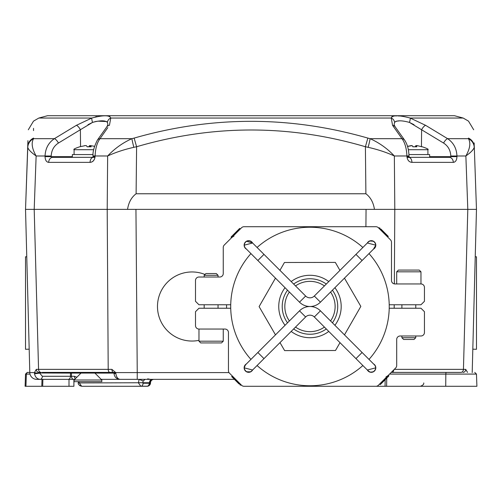 <?xml version="1.0" encoding="UTF-8"?>
<svg xmlns="http://www.w3.org/2000/svg" width="502" height="502" viewBox="0 0 502 502"><rect width="100%" height="100%" fill="white"/><g stroke="black" fill="none" stroke-linecap="round" stroke-linejoin="round"><path stroke-width="0.75" d="M389.213 304.764L420.971 304.764L424.441 301.3L424.441 287.42A3.47 3.47 0 0 0 420.971 283.956L394.955 283.956A3.47 3.47 0 0 1 391.491 280.486L391.491 242.284A3.47 3.47 0 0 0 390.474 239.83L378.376 227.732A3.47 3.47 0 0 0 375.923 226.716L244.022 226.716A3.47 3.47 0 0 0 241.569 227.732L224.262 245.039A3.47 3.47 0 0 0 223.252 247.486L223.252 273.546A3.47 3.47 0 0 1 219.782 277.016L198.968 277.016A3.47 3.47 0 0 0 195.498 280.486L195.498 301.3L198.968 304.764L230.725 304.764M368.945 241.33L367.351 242.993L375.803 245.183L375.232 242.987L373.482 241.236L369.673 240.973M369.572 241.01L369.19 241.192M367.351 242.993A4.512 4.512 0 0 1 375.803 245.183L373.482 249.124A4.512 4.512 0 0 0 375.803 245.183L375.22 247.392M375.088 247.612L373.519 249.105M252.594 242.993L246.457 241.236L244.706 242.993L244.141 245.183L252.594 242.993A4.512 4.512 0 0 0 244.141 245.183A4.512 4.512 0 0 0 246.457 249.124L244.719 247.398M244.537 247.034L244.141 245.183L244.455 246.84M244.499 246.946L244.7 247.354M244.857 247.618L246.457 249.124M299.499 302.166L305.636 296.036L263.977 254.376L257.846 260.513L299.499 302.166A14.803 14.803 0 0 0 320.439 302.166L374.36 248.245A4.336 4.336 0 0 0 374.36 242.115A4.336 4.336 0 0 0 368.223 242.115A4.336 4.336 0 0 1 374.36 242.115M305.636 296.036A6.131 6.131 0 0 0 314.308 296.036L368.223 242.115M263.977 254.376L251.715 242.115A4.336 4.336 0 0 0 245.585 242.115A4.336 4.336 0 0 0 245.585 248.245A4.336 4.336 0 0 1 245.585 242.115M237.383 230.694L236.473 231.598M240.144 228.881L239.699 228.379L231.215 236.862L231.133 237.427L232.696 237.013M231.309 236.768L232.188 235.884M232.683 235.388L233.11 234.961M233.963 236.103C232.006 237.49 233.587 235.331 238.714 229.634L238.745 229.332M240.201 228.887L240.038 229.263M232.338 235.733L231.077 237.377M386.986 235.124L385.436 233.568M382.53 231.893L388.31 236.442L383.001 231.14M378.991 228.354L378.91 227.795L383.679 231.817L380.936 229.069M230.725 308.234L198.968 308.234L195.498 311.704L195.498 325.578A3.47 3.47 0 0 0 198.968 329.048L224.984 329.048A3.47 3.47 0 0 1 228.454 332.519L228.454 370.721A3.47 3.47 0 0 0 229.47 373.168L241.569 385.266A3.47 3.47 0 0 0 244.022 386.283L375.923 386.283A3.47 3.47 0 0 0 378.376 385.266L395.676 367.966A3.47 3.47 0 0 0 396.693 365.512L396.693 339.459A3.47 3.47 0 0 1 400.163 335.989L420.971 335.989A3.47 3.47 0 0 0 424.441 332.519L424.441 311.704L420.971 308.234L389.213 308.234M252.38 370.357L252.594 370.012L244.141 367.822L244.455 369.472M244.468 369.516L246.457 371.762L250.749 371.813M250.994 371.675L252.305 370.463M244.963 365.224L246.457 363.881A4.512 4.512 0 0 0 244.141 367.822L244.719 365.607M375.446 369.572L375.803 367.822L367.351 370.012L369.961 372.133M370.25 372.208L373.482 371.762L375.358 369.773M375.402 365.971L375.803 367.822A4.512 4.512 0 0 0 373.482 363.881L374.975 365.224M245.629 364.477L244.141 367.822A4.512 4.512 0 0 0 252.594 370.012M367.351 370.012A4.512 4.512 0 0 0 375.803 367.822L375.245 365.651M375.088 365.387L373.482 363.881M246.457 363.881L245.999 364.176M320.439 310.838L314.308 316.969L355.962 358.623L362.093 352.492L320.439 310.838A14.803 14.803 0 0 0 299.499 310.838L245.585 364.759A4.336 4.336 0 0 0 245.585 370.89A4.336 4.336 0 0 0 251.715 370.89A4.336 4.336 0 0 1 245.585 370.89M314.308 316.969A6.131 6.131 0 0 0 305.636 316.969L251.715 370.89M355.962 358.623L368.223 370.89A4.336 4.336 0 0 0 374.36 370.89A4.336 4.336 0 0 0 374.36 364.759A4.336 4.336 0 0 1 374.36 370.89M382.562 382.311L383.465 381.407M379.794 384.124L380.246 384.626L388.724 376.142L388.805 375.578L387.249 375.992M388.636 376.236L387.751 377.115M387.255 377.611L386.829 378.044M385.975 376.902C387.939 375.515 386.352 377.667 381.225 383.365L381.194 383.672M379.738 384.118L379.901 383.741M387.6 377.266L388.862 375.628M232.953 377.88L234.509 379.437M237.408 381.112L231.629 376.556L236.938 381.865M240.947 384.651L241.035 385.203L236.26 381.187L239.002 383.936M232.012 376.657L231.629 376.556M396.693 271.814L398.425 270.076L419.239 270.076L420.971 271.814L396.693 271.814L396.693 283.956M414.037 339.459L403.627 339.459L401.895 337.721L415.769 337.721L414.037 339.459M420.971 271.814L420.971 283.956L407.003 283.956M223.252 341.191L221.514 342.922L200.7 342.922L198.968 341.191L223.252 341.191L223.252 329.048M205.908 273.546L216.312 273.546L218.044 275.284L204.17 275.284L205.908 273.546M198.968 341.191L198.968 329.048L212.942 329.048M93.711 149.709L74.089 149.709C73.11 149.37 75.011 148.385 79.78 146.753M84.706 145.743L79.667 146.797L85.346 145.618L86.331 145.618L87.216 146.797L91.195 146.797L90.511 145.618L90.398 146.753L90.504 145.599L94.514 146.333M84.694 145.618L85.415 145.618M87.963 146.753L87.172 146.735M89.519 146.728L89.601 145.618L88.716 146.797M89.601 145.618L90.586 145.618M410.868 145.699L407.492 146.352M410.862 145.618L411.64 145.618M414.037 146.741L412.801 146.735M415.763 146.741L415.851 145.618L415.242 146.797M415.851 145.618L416.792 145.618M407.517 146.446L412.224 145.618L412.826 146.797L416.836 146.797L416.434 145.618L417.212 145.618L421.881 146.797M460.962 372.409L391.234 372.409L460.962 372.409M74.089 381.671L101.837 381.671L101.837 380.008L74.089 380.008L74.089 381.671M74.089 380.008L81.029 373.068L94.903 373.068L94.903 372.409L92.042 372.409M29.794 372.409L27.259 372.409L29.794 372.409M73.901 379.349L73.901 386.283L25.1 386.283L25.527 374.084L27.259 372.409M445.726 386.283L445.832 374.084L476.473 374.084L476.9 386.283L358.729 386.283M107.823 127.608L100.011 138.677C97.055 142.687 95.411 148.454 95.091 155.978L95.066 156.618C94.596 160.194 92.926 162.108 90.059 162.366L91.872 161.951L93.46 160.753M87.963 124.709L92.556 122.406A5.202 1.092 -109.1 0 1 91.803 118.039L38.842 118.039L47.514 115.717L454.486 115.717L463.158 118.039L410.197 118.039L425.627 125.343L447.621 138.677C453.501 142.687 456.607 148.454 456.939 155.978L456.952 156.618C456.77 160.194 455.559 162.108 453.319 162.366L411.941 162.366C409.074 162.102 407.404 160.188 406.934 156.618L406.909 155.978C406.582 148.448 404.945 142.681 401.989 138.677L392.577 125.343L391.234 118.039C392.401 115.04 398.72 115.04 410.197 118.039A5.202 1.092 -70.9 0 1 409.444 122.406C401.682 120.292 396.731 120.292 394.578 122.406A5.202 4.807 -146.8 0 0 391.234 118.039L110.766 118.039L109.423 125.343A5.202 4.173 35.5 0 0 106.826 126.83L107.899 124.697L107.422 122.406A5.202 4.807 -33.2 0 1 110.766 118.039C109.58 115.04 103.261 115.04 91.803 118.039L91.759 118.052M399.705 115.993L398.067 115.931M396.756 115.918L395.576 115.931M394.252 116.006L393.399 116.113M392.683 116.282L391.673 116.903M106.65 121.572L107.422 122.406C105.269 120.292 100.312 120.292 92.556 122.406L96.309 121.333M97.683 121.145L106.631 121.559M95.004 157.339L72.357 157.339L72.357 154.566L93.102 154.566M408.898 154.566L429.643 154.566L429.643 157.339L449.246 157.339L450.815 156.668L456.952 156.618M406.996 157.339L409.281 157.502L408.703 157.339L409.281 157.502L408.973 155.971L394.352 155.978C386.345 152.326 377.617 149.439 368.167 147.324A10.404 0.446 -75.7 0 0 370.118 138.677C379.28 142.8 387.356 148.567 394.352 155.978L394.804 209.372L374.448 209.372C373.381 202.444 370.532 197.242 365.895 193.766L365.4 146.735L367.859 138.088L370.118 138.677L401.989 138.677A5.202 4.167 144.7 0 1 404.656 140.177L404.656 140.177C407.367 144.269 408.81 149.533 408.973 155.971M427.911 154.566L427.911 149.709L408.289 149.709M153.988 379.349A3.47 3.47 0 0 0 150.518 382.725L150.512 382.907A3.47 3.47 0 0 1 150.224 384.218L150.211 384.237A3.47 3.47 0 0 1 147.048 386.283L133.262 386.283L147.795 386.201M151.955 379.349A3.47 2.454 -90 0 0 149.502 382.725L150.518 382.725M35.498 257.087L34.192 209.372L36.131 155.978C31.017 152.326 28.225 149.439 27.767 147.324A10.404 10.078 -9.8 0 1 33.59 138.677L33.527 138.088L33.59 138.677C31.093 142.8 31.94 148.567 36.131 155.978L34.192 209.372L38.56 369.372A3.125 2.592 90 0 0 41.151 372.409L39.012 372.409L42.356 376.28A3.125 2.209 -90 0 1 40.147 379.349L68.266 379.349L40.147 379.349C37.066 379.079 35.184 377.146 34.5 373.551L34.45 372.597L36.288 369.372L111.915 369.372A3.125 1.519 90 0 0 113.427 372.409L42.162 372.409M431.036 372.409L439.645 372.409L431.036 372.409M87.831 386.283L81.644 386.283C79.052 385.323 77.929 384.206 78.274 382.938L79.178 382.725L81.644 386.283L140.861 386.283L138.414 382.907L139.073 379.349L143.152 380.955L142.832 382.725L138.414 382.725M148.504 385.963L150.123 384.425M150.374 383.804L150.512 382.907L149.433 385.329A3.47 3.47 0 0 1 147.048 386.283L148.523 385.95M142.832 382.907L143.07 383.246L149.251 383.246L149.502 382.725L78.274 382.938M150.205 384.243L150.512 382.907L149.489 383.151A3.125 1.788 46.5 0 1 149.433 385.329L147.048 386.283A3.125 2.209 90 0 0 149.251 383.246M70.964 376.305L74.421 376.28L76.856 377.24L74.421 376.28A3.125 2.209 -90 0 0 75.338 378.759M145.178 379.349L143.152 380.955M368.167 147.324L365.4 146.735C289.447 124.421 213.181 124.421 136.6 146.735L136.105 193.766C131.449 197.273 128.594 202.482 127.552 209.372L107.202 209.372L108.2 369.372A3.125 1.744 90 0 0 109.938 372.409L115.705 372.409M74.748 379.349L68.266 379.349A3.125 2.209 -90 0 0 70.468 376.28L70.468 373.093L39.47 372.999A3.125 0.533 2.8 0 1 34.45 372.597L29.8 372.591A6.94 6.94 0 0 0 36.734 379.349L40.147 379.349M73.656 379.349A3.125 2.209 -90 0 1 71.453 376.28L71.453 373.093L70.468 373.093A0.697 0.489 -90 0 1 70.964 372.409A0.697 0.489 90 0 1 71.453 373.093L81.004 373.093M234.421 379.349L101.184 379.349M115.849 373.551A3.125 0.364 171.9 0 1 114.023 373.482L114.023 373.482C114.45 377.046 116.458 379.004 120.034 379.349C117.819 379.073 116.42 377.14 115.849 373.551L115.742 372.597L113.96 373.042L114.023 373.482M34.5 373.551A3.125 0.439 -6.7 0 0 39.514 373.093M34.506 373.57L35.134 375.785M394.271 369.372L465.712 369.372A3.125 2.73 90 0 1 462.988 372.409M465.712 369.372L467.538 372.409M29.8 372.591L25.527 209.372L467.808 209.372L465.869 155.978C470.06 148.548 470.907 142.781 468.41 138.677L468.473 138.088C468.491 115.749 468.491 115.749 468.473 138.088L468.41 138.677A10.404 10.078 -170.2 0 1 474.233 147.324C473.769 149.445 470.976 152.332 465.869 155.978L450.802 156.022C450.514 150.305 448.098 145.982 443.567 143.051A5.202 1.801 -58.6 0 1 447.621 138.677L468.41 138.677M111.908 369.372L115.742 372.597L137.241 372.591L137.241 379.349M36.288 369.372A3.125 2.73 90 0 0 39.012 372.409M472.206 372.409L472.438 363.498M468.473 138.088A10.404 10.027 178 0 1 474.29 146.735C473.511 124.421 473.511 124.421 474.29 146.735L476.473 209.372L472.2 372.591M476.473 209.372L467.808 209.372L463.44 369.372A3.125 2.592 90 0 1 460.849 372.409M27.767 147.324L25.527 209.372L26.38 242.014M416.434 145.605L416.327 146.766L416.434 145.605M109.932 116.564L109.423 116.313M97.024 116.558L95.386 116.897M394.177 127.608L392.577 125.343A5.202 4.173 144.5 0 1 395.174 126.83L394.101 124.703L394.578 122.406L395.865 121.327M396.524 121.145L399.002 120.932M443.567 143.051L409.444 122.406L414.037 124.709M95.066 156.618L93.008 156.618L93.027 155.971C92.638 152.043 94.075 146.779 97.344 140.177L97.344 140.177A5.202 4.167 35.3 0 1 100.011 138.677L131.882 138.677L134.141 138.088C212.051 115.749 289.961 115.749 367.859 138.088M92.556 122.406L80.389 129.711A5.202 1.801 -121.2 0 0 76.373 125.343L91.803 118.039M80.552 146.553L80.389 129.711L58.433 143.051A5.202 1.801 -121.4 0 0 54.379 138.677L76.329 125.368M421.448 146.571L421.611 129.711A5.202 1.801 -58.8 0 1 425.627 125.343M133.833 147.324C124.358 149.445 115.629 152.332 107.648 155.978C114.669 148.548 122.752 142.781 131.882 138.677A10.404 0.446 -104.3 0 0 133.833 147.324L136.6 146.735L134.141 138.088M409.174 157.339L449.246 157.339A5.202 4.072 90 0 1 453.319 162.366M45.048 156.618L51.185 156.668L52.754 157.339A5.202 4.072 90 0 0 48.681 162.366C46.441 162.102 45.23 160.188 45.048 156.618L45.061 155.978C45.393 148.448 48.499 142.681 54.379 138.677L33.59 138.677M58.433 143.051C53.902 145.975 51.493 150.299 51.198 156.022L36.131 155.978M52.754 157.339L92.826 157.339M33.534 130.602L33.534 128.355M33.527 138.088C33.508 115.749 33.508 115.749 33.527 138.088A10.404 10.027 2 0 0 27.71 146.735C28.488 124.421 28.488 124.421 27.71 146.735L27.924 140.635M136.105 193.766L365.895 193.766M474.158 142.932L474.233 147.324M406.934 156.618L408.992 156.618M409.205 157.402A5.202 3.238 90 0 1 411.941 162.366M92.795 157.402A5.202 3.238 90 0 0 90.059 162.366L48.681 162.366M107.202 209.372L107.648 155.978L93.027 155.971M30.239 151.115L30.584 151.472M30.842 151.736L31.645 152.489M93.491 160.722L94.596 158.896M469.238 153.461L470.305 152.539M471.761 151.115L473.267 149.282M473.442 149.025L474.164 147.569M25.527 209.372L27.71 146.735M58.696 372.409L43.843 372.409M324.424 285.92A25.15 25.15 0 0 0 295.521 285.92M289.39 292.051A25.15 25.15 0 0 0 289.39 320.954M295.521 327.084A25.15 25.15 0 0 0 324.424 327.084M279.99 342.615L284.628 350.609L335.493 350.503L339.998 342.665M344.479 334.878L360.838 306.396L344.454 278.152M339.954 270.39L335.317 262.395L284.446 262.502L279.94 270.34M275.466 278.127L259.101 306.603L275.485 334.853M293.657 328.948A27.748 27.748 0 0 0 326.287 328.948M332.418 322.817A27.748 27.748 0 0 0 332.418 290.187M326.287 284.057A27.748 27.748 0 0 0 293.657 284.057M330.554 320.954A25.15 25.15 0 0 0 330.554 292.051M287.52 290.187A27.748 27.748 0 0 0 287.52 322.817M257.074 247.473A79.266 79.266 0 0 1 362.871 247.473M369.001 253.604A79.266 79.266 0 0 1 369.001 359.401M362.871 365.531A79.266 79.266 0 0 1 257.074 365.531M250.944 359.401A79.266 79.266 0 0 1 250.944 253.604M475.231 256.817L476.473 256.773L476.473 349.292L472.815 349.172M204.979 274.475A34.544 34.544 0 0 0 157.484 306.502A34.544 34.544 0 0 0 198.968 340.343M226.534 308.234A34.544 34.544 0 0 0 226.534 304.764M29.185 349.172L25.527 349.292L25.527 256.773L26.769 256.817M362.093 260.513L355.962 254.376M320.439 302.166L314.308 296.036M257.846 352.492L263.977 358.623M299.499 310.838L305.636 316.969M28.03 372.409A1.732 1.675 90 0 0 26.355 374.084L25.527 374.084M25.941 386.283L26.355 374.084L30.001 374.084M153.461 379.349A3.47 3.207 -90 0 0 150.255 382.719M149.433 385.329A3.47 3.47 0 0 1 147.048 386.283M143.07 383.246A3.125 2.209 90 0 1 140.861 386.283M79.078 381.671L79.178 382.725M113.967 373.093L94.928 373.093M42.356 376.28L70.468 376.28L42.356 376.28M135.948 209.372L137.241 372.591L229 372.591M393.769 369.874A3.125 1.744 90 0 1 392.062 372.409M365.914 226.716L366.052 209.372M463.999 348.903L463.44 369.372M394.804 209.372L394.34 283.9M394.208 304.764L394.183 308.234M38.56 369.372L38.372 362.35M429.643 156.668L450.815 156.668L450.802 156.022M51.198 156.022L51.185 156.668L72.357 156.668M446.284 372.409A1.732 0.452 90 0 0 445.832 374.084L389.558 374.084M386.747 378.119L386.603 386.283M385.047 386.283L385.166 379.707M69 386.283L69 379.349M42.902 379.349L42.683 386.283M41.785 386.283L42.005 379.349M328.766 331.427A31.218 31.218 0 0 1 291.173 331.427M285.042 325.296A31.218 31.218 0 0 1 285.042 287.709M291.173 281.572A31.218 31.218 0 0 1 328.766 281.572M334.897 287.709A31.218 31.218 0 0 1 334.897 325.296M257.846 260.513L245.585 248.245M240.188 228.868L240.521 228.78M378.91 227.795L379.939 228.071M387.933 236.342L388.31 236.442M387.971 236.354L387.481 236.844M362.093 352.492L374.36 364.759M379.757 384.137L379.418 384.225M241.035 385.203L240.006 384.934M231.974 376.651L232.457 376.161M415.769 304.764L415.769 308.234M415.769 335.989L415.769 337.721M401.895 304.764L401.895 308.234M401.895 335.989L401.895 337.721M204.17 308.234L204.17 304.764M204.17 277.016L204.17 275.284M218.044 308.234L218.044 304.764M218.044 277.016L218.044 275.284M81.029 373.068L81.029 372.409M476.473 374.084L474.741 372.409M79.661 385.618L81.644 386.283M423.726 382.938C424.096 384.174 422.973 385.291 420.356 386.283M78.23 382.286L78.13 381.671M150.286 379.349L147.67 378.834M113.427 372.409L113.96 373.042M427.911 149.709C428.909 149.376 426.995 148.385 422.163 146.741M74.089 149.709L74.089 154.566M395.174 126.83L404.656 140.177M97.344 140.177L106.826 126.83M38.842 118.039L33.502 121.126L28.307 129.773M463.158 118.039L468.498 121.126L473.693 129.773M93.008 156.618L92.719 157.502L93.297 157.339L92.719 157.502M94.903 373.068L101.837 380.008"/></g></svg>
